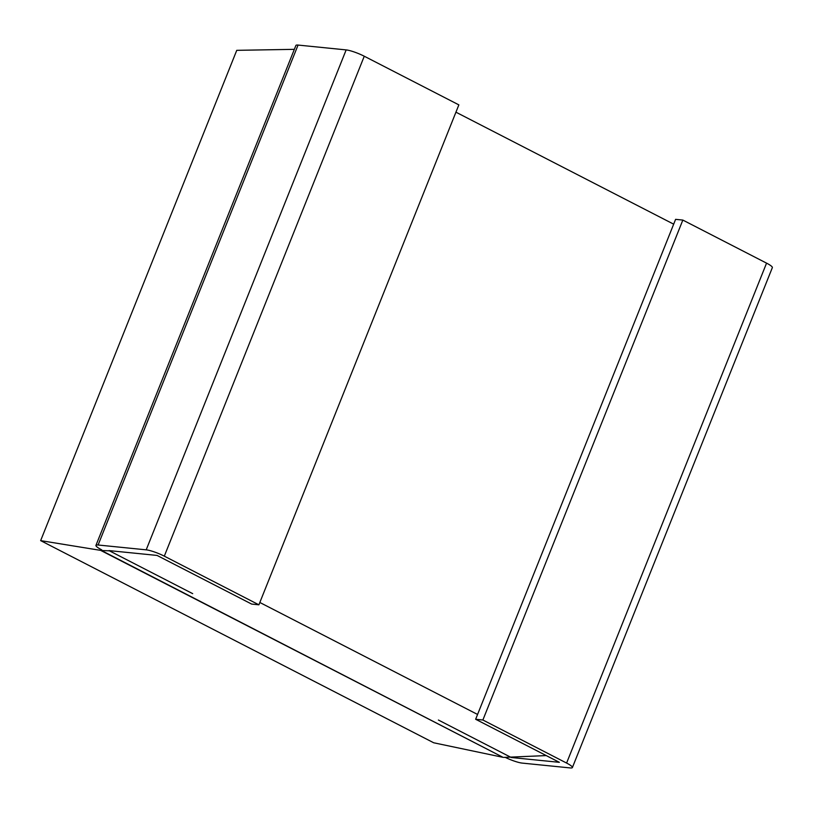 <?xml version="1.0" encoding="UTF-8"?>
<svg xmlns="http://www.w3.org/2000/svg" width="813" height="813" viewBox="0 0 813 813"><rect width="100%" height="100%" fill="white"/><g stroke="black" fill="none" stroke-linecap="round" stroke-linejoin="round"><path stroke-width="1.22" d="M503.044 757.34L433.695 742.777L40.65 540.625L101.483 550.513L503.044 757.34L100.761 550.431L101.117 549.537M503.765 757.411L546.245 755.582M112.499 550.95L101.483 550.513L101.737 549.862A14.034 2.317 -158.2 0 1 95.944 545.381L295.902 45.457A14.034 2.317 -158.2 0 1 298.056 45.071L346.155 49.908A14.034 2.317 21.8 0 1 364.265 56.229L458.857 104.877L258.9 604.811L164.307 556.153L364.265 56.229M477.566 714.454L259.835 602.474M673.672 224.164L455.941 112.184M40.65 540.625L236.756 50.335L294.336 49.339M505.188 757.35A14.034 2.317 -158.2 0 0 522.129 763.092L570.238 767.929A14.034 2.317 -158.2 0 0 572.393 767.543A14.034 2.317 -158.2 0 0 566.6 763.061L482.881 720.003L475.646 719.271L675.603 219.347L682.839 220.079L766.557 263.138A14.034 2.317 -158.2 0 1 772.35 267.619L572.393 767.543M438.41 720.033L511.255 757.503L559.364 762.33L475.646 719.271M482.881 720.003L682.839 220.079M95.944 545.381A14.034 2.317 -158.2 0 1 98.099 545.005L146.198 549.842A14.034 2.317 21.8 0 1 164.307 556.153M192.691 593.653L108.972 550.594L157.072 555.431L251.664 604.079L258.9 604.811M566.6 763.061L766.557 263.138M146.198 549.842L346.155 49.908M98.099 545.005L298.056 45.071"/></g></svg>
